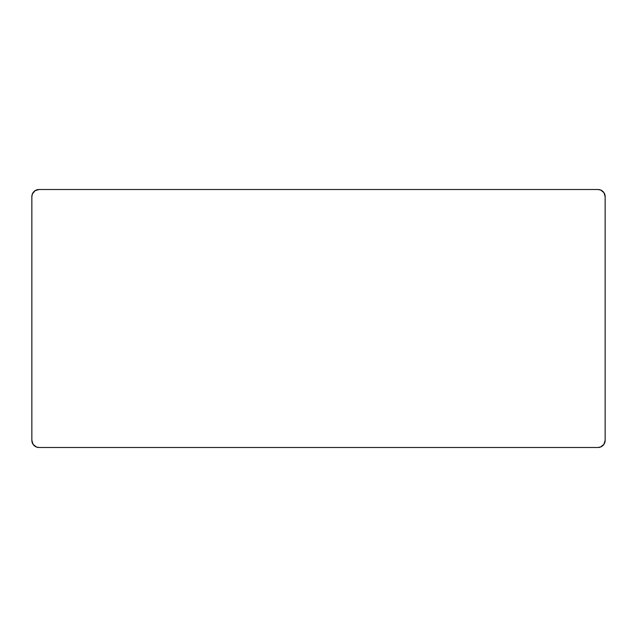 <?xml version="1.0" encoding="UTF-8"?>
<svg xmlns="http://www.w3.org/2000/svg" width="637" height="637" viewBox="0 0 637 637"><rect width="100%" height="100%" fill="white"/><g stroke="black" fill="none" stroke-linecap="round" stroke-linejoin="round"><path stroke-width="0.96" d="M605.15 440.326L605.15 196.674L603.94 192.692L600.723 190.057L597.984 189.507L39.016 189.507L35.035 190.718L32.399 193.935L31.85 196.674L31.85 440.326L33.06 444.308L36.277 446.943L39.016 447.493L597.984 447.493L600.723 446.943L603.94 444.308L605.15 440.326L605.15 196.674L605.15 440.326A7.166 7.166 0 0 1 597.984 447.493L39.016 447.493A7.166 7.166 0 0 1 31.85 440.326L31.85 196.674A7.166 7.166 0 0 1 39.016 189.507L597.984 189.507A7.166 7.166 0 0 1 605.15 196.674M597.984 189.507L39.016 189.507M31.85 196.674L31.85 440.326M39.016 447.493L597.984 447.493"/></g></svg>
